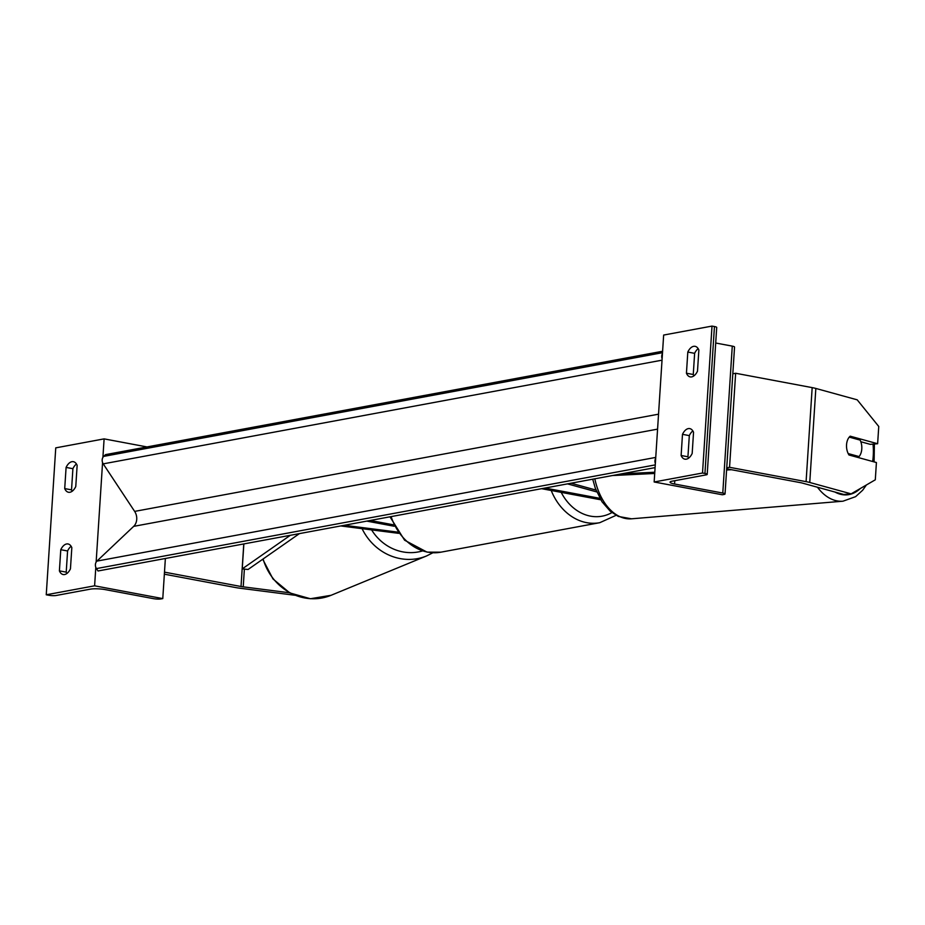 <?xml version="1.0" encoding="UTF-8"?>
<svg xmlns="http://www.w3.org/2000/svg" width="925" height="925" viewBox="0 0 925 925"><rect width="100%" height="100%" fill="white"/><g stroke="black" fill="none" stroke-linecap="round" stroke-linejoin="round"><path stroke-width="1.39" d="M397.692 532.106L344.331 525.284M398.583 533.343L340.758 525.943M366.797 521.11L394.085 526.232M370.254 520.474L393.333 524.799M289.525 592.775L243.229 586.843A9.574 1.677 3.7 0 1 241.02 586.508L164.488 572.147L165.367 558.492L162.777 598.602L161.054 598.914A5.388 0.948 3.7 0 1 153.562 598.672L105.358 589.63A10.765 1.885 -176.3 0 0 90.373 589.144L56.171 595.48A5.388 0.948 3.7 0 1 48.69 595.237L46.25 594.787L94.604 585.814L162.777 598.602M294.809 595.249L239.899 588.219A19.147 3.353 3.7 0 1 235.493 587.525L164.349 574.182M59.397 570.864A11.967 6.706 100.6 0 0 63.178 574.541A11.967 6.706 100.6 0 0 70.45 568.806L71.826 547.646A11.967 6.706 -79.4 0 0 68.045 543.969A11.967 6.706 -79.4 0 0 66.6 543.969A11.967 6.706 -79.4 0 0 60.773 549.704L59.397 570.864L66.218 572.136A11.967 6.706 -79.4 0 0 66.901 573.488M102.906 457.378L104.109 438.878L55.754 447.862L46.25 594.787M102.571 462.592L96.142 562.099M95.807 567.314L94.604 585.814M66.091 467.426A11.967 6.706 -79.4 0 1 71.919 461.691A11.967 6.706 -79.4 0 1 73.364 461.691A11.967 6.706 -79.4 0 1 77.145 465.368L75.769 486.527A11.967 6.706 100.6 0 1 68.496 492.262A11.967 6.706 100.6 0 1 64.715 488.585L66.091 467.426L72.902 468.697A11.967 6.706 100.6 0 1 76.451 464.026M66.218 572.136L67.583 550.976A11.967 6.706 100.6 0 1 71.133 546.305M72.902 468.697L71.537 489.857A11.967 6.706 -79.4 0 0 72.219 491.21M104.109 438.878L147.017 446.937M64.715 488.585L71.537 489.857M60.773 549.704L67.583 550.976M851.127 493.858L875.304 479.797L876.414 462.535L848.988 454.996A11.967 7.62 -94.8 0 1 846.548 444.752A11.967 7.62 -94.8 0 1 850.202 436.184L877.628 443.734L878.75 426.471L857.209 399.831L815.838 388.442A19.147 3.353 -176.3 0 0 812.173 387.621L735.641 373.261L729.559 467.298L806.091 481.647A19.147 3.353 -176.3 0 1 809.757 482.48L851.127 493.858L843.773 494.47L802.403 483.093A9.574 1.677 -176.3 0 0 800.576 482.677L726.668 468.813M860.817 441.745L870.275 444.347L877.628 443.734M726.738 467.819L729.559 467.298M732.82 373.792L735.641 373.261M846.548 444.752A11.967 7.62 85.2 0 0 848.202 453.574L859.082 456.568A11.967 7.62 85.2 0 0 861.788 448.937A11.967 7.62 85.2 0 0 860.146 440.115L849.266 437.12A11.967 7.62 85.2 0 0 846.548 444.752M859.082 456.568L855.741 456.846M681.124 455.493L682.488 434.334A11.967 6.706 100.6 0 1 688.316 428.61A11.967 6.706 100.6 0 1 689.761 428.61A11.967 6.706 100.6 0 1 693.542 432.287L692.178 453.447A11.967 6.706 -79.4 0 1 684.893 459.17A11.967 6.706 -79.4 0 1 681.124 455.493L687.934 456.777L689.31 435.617A11.967 6.706 -79.4 0 1 692.86 430.934M707.209 474.386L716.713 327.462A5.388 0.948 -176.3 0 0 714.447 326.537L712.019 326.086L663.653 335.058L654.16 481.983L722.321 494.771L724.055 494.447A5.388 0.948 -176.3 0 0 725.038 493.973A5.388 0.948 -176.3 0 0 722.783 493.048L674.568 484.006A10.765 1.885 3.7 0 1 670.047 482.156A10.765 1.885 3.7 0 1 672.024 481.208L706.226 474.86A5.388 0.948 -176.3 0 0 707.209 474.386A5.388 0.948 -176.3 0 0 704.942 473.461L702.514 473.01L654.16 481.983M712.019 326.086L702.514 473.01M693.646 346.332A11.967 6.706 100.6 0 1 695.091 346.332A11.967 6.706 100.6 0 1 698.861 350.008L697.496 371.168A11.967 6.706 -79.4 0 1 690.223 376.891A11.967 6.706 -79.4 0 1 686.442 373.214L687.807 352.055A11.967 6.706 100.6 0 1 693.646 346.332M688.628 458.118A11.967 6.706 100.6 0 1 687.934 456.777M693.947 375.839A11.967 6.706 100.6 0 1 693.264 374.498L694.629 353.338A11.967 6.706 -79.4 0 1 698.178 348.656M725.038 493.973L734.543 347.048A5.388 0.948 -176.3 0 0 732.276 346.123L715.707 343.013M686.442 373.214L693.264 374.498M687.807 352.055L694.629 353.338M682.488 434.334L689.31 435.617M596.752 491.927L567.499 483.868M595.989 490.065L571.072 483.208M545.033 488.042L599.897 498.332M541.576 488.678L600.741 499.778M243.853 543.923L242.234 568.887L248.05 569.488L299.411 533.621M242.234 568.887L290.323 535.298M731.536 469.727L726.599 469.969M654.703 473.473L612.408 475.542M654.784 472.224L621.507 473.854M662.612 351.257L105.554 454.626L103.704 456.383A5.388 4.359 79.5 0 0 103.218 463.864L134.645 511.398A10.765 8.718 -100.5 0 1 133.674 526.36L96.928 561.105A5.388 4.359 79.5 0 0 96.443 568.586L98.027 570.979L655.085 467.622M662.462 353.558A5.388 4.359 79.5 0 0 662.127 358.761M655.686 458.28A5.388 4.359 79.5 0 0 655.351 463.483M244.373 569.106L243.229 586.843M243.772 543.946L241.02 586.508M391.102 516.601A53.245 43.093 79.5 0 0 427.778 552.144A53.245 43.093 79.5 0 0 440.878 552.179L427.061 552.144L404.595 540.2L389.992 516.809M616.096 515.317L599.758 522.694A53.245 43.093 -100.5 0 1 586.658 522.66A53.245 43.093 -100.5 0 1 551.219 490.493M561.209 492.366A47.256 38.249 79.5 0 0 590.497 516.138A47.256 38.249 79.5 0 0 611.922 512.577M263.105 558.977A53.245 49.349 67.6 0 0 331.081 595.295L426.575 555.948A53.245 49.349 -112.4 0 1 362.08 528.672M371.619 529.898A47.256 43.799 67.6 0 0 422.378 550.965M812.173 387.621L806.091 481.647M815.838 388.442L809.757 482.48M873.027 444.116A47.256 30.097 -94.8 0 1 873.235 456.048A47.256 30.097 -94.8 0 1 872.657 461.506M860.343 488.493A47.256 30.097 -94.8 0 1 834.951 492.042M817.457 487.232A53.245 33.901 85.2 0 0 842.964 501.2L855.59 496.667L862.655 490.238L866.401 484.978M842.964 501.2L631.521 518.809A53.245 33.901 -94.8 0 1 594.81 478.803M714.447 326.537L704.942 473.461M732.276 346.123L722.783 493.048M674.788 480.699L674.568 484.006M655.258 464.893L96.443 568.586M662.52 352.691L103.704 456.383M662.034 360.172L103.218 463.864M658.542 414.18L134.645 511.398M657.571 429.142L133.674 526.36M655.744 457.413L96.928 561.105M599.758 522.694L440.878 552.179M432.865 552.78L426.575 555.948M262.735 559.232L272.968 578.934L289.814 592.925L310.384 598.741L331.081 595.295M874.102 461.899L874.391 444M631.521 518.809L618.305 516.428L610.28 511.248L602.013 501.766L595.353 488.365L592.717 479.196M843.635 396.097L842.629 395.819"/></g></svg>

